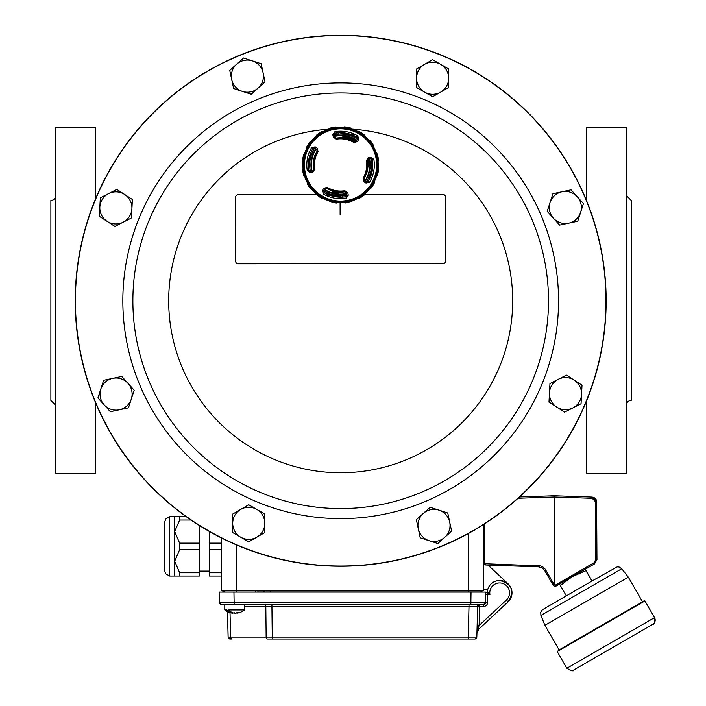 <?xml version="1.0" encoding="UTF-8"?>
<svg xmlns="http://www.w3.org/2000/svg" width="706" height="706" viewBox="0 0 706 706"><rect width="100%" height="100%" fill="white"/><g stroke="black" fill="none" stroke-linecap="round" stroke-linejoin="round"><path stroke-width="1.06" d="M507.949 583.677L488.014 565.082L538.501 566.847L485.746 565.003L484.245 564.429L483.363 562.894M554.263 495.771L592.193 497.095L554.263 495.771L519.501 496.98L554.263 495.771L519.501 496.98L554.263 495.771L554.263 584.656L556.275 585.971A2.471 2.471 90 0 1 553.027 585A2.471 2.471 90 0 0 555.34 586.227M554.96 585.336L593.914 562.85L595.767 559.637L595.767 502.028L592.193 498.33L592.193 497.095L594.028 497.518L596.596 500.183L596.958 559.637L594.487 563.918L555.216 586.236M542.023 567.88L538.501 566.847L542.058 567.906L544.661 570.545L542.535 568.198L539.057 566.883L485.746 565.003L483.363 562.594M538.528 565.612L538.501 566.847L485.746 565.003L485.746 563.767L540.522 565.921L543.276 567.236L545.244 569.212L554.06 584.383A1.235 1.235 -90 0 0 554.263 584.656M566.856 668.255L557.228 651.576L559.117 649.908L544.917 625.313L628.322 577.164L642.522 601.759L644.234 600.771L559.117 649.908L644.26 600.753L644.913 600.947L557.228 651.576L644.913 600.947L654.541 617.635C654.912 622.383 654.338 624.616 652.803 624.333L573.59 670.065C573.969 671.547 571.719 670.947 566.856 668.255L654.541 617.635A4.942 4.942 59.1 0 1 652.732 624.378L573.819 669.941M628.322 577.164L621.757 568.754L619.153 567.024L617.115 566.909L593.905 579.926A0.741 0.741 -120.9 0 0 593.825 579.97M592.105 580.967L585.256 569.239L586.015 570.695L573.237 576.184M571.498 577.19L560.352 585.512L559.593 584.056M566.327 595.855L560.352 585.512M564.615 596.835L564.659 596.817A0.741 0.741 59.1 0 0 564.615 596.835L593.702 580.05A0.741 0.741 -120.9 0 0 593.684 580.05L591.981 581.038L586.015 570.695M591.981 581.038L593.693 580.05A0.741 0.741 -120.9 0 0 593.658 580.076A0.741 0.741 -120.9 0 1 593.684 580.05A0.741 0.741 -120.9 0 0 593.684 580.05L593.896 579.926M483.363 564.429L484.245 564.429M487.299 592.087L487.299 589.122L487.308 592.087A12.346 12.346 -90 0 1 499.663 580.482A12.346 12.346 90 0 0 487.334 592.087L487.308 589.122L483.363 589.122M487.29 592.087L487.29 589.122M221.578 576.034L221.596 538.025L221.605 590.357L483.363 590.357L482.869 590.851L222.063 590.851A0.494 0.494 -90 0 1 221.605 590.357A0.494 0.494 90 0 0 222.063 590.851A0.494 0.494 -90 0 1 221.587 590.357L221.596 576.034L209.25 576.034L209.241 571.092L209.25 531.415L209.25 543.135L221.596 543.135M226.617 592.087L225.646 592.087L226.617 592.087M224.711 592.087L224.684 590.851M480.371 590.94L257.902 590.94M472.402 590.94L480.459 590.94A0.494 0.494 -90 0 1 480.76 590.851M224.181 590.851A0.494 0.494 -90 0 1 224.464 590.94L224.464 590.94A0.494 0.494 90 0 0 224.19 590.851A0.494 0.494 -90 0 1 224.464 590.94L224.473 590.94A0.494 0.494 90 0 0 224.199 590.851A0.494 0.494 -90 0 1 224.464 590.94L224.482 590.94A0.494 0.494 90 0 0 224.181 590.851A0.494 0.494 90 0 1 224.482 590.94A3.662 3.662 90 0 0 222.549 592.087L233.951 592.087L234.127 602.492L485.649 602.492L483.681 604.433A1.977 1.977 90 0 0 485.649 602.492L485.834 592.087L487.828 592.599L487.767 594.558L485.79 594.523M224.684 590.94L224.482 590.94A3.662 3.662 90 0 0 222.549 592.087L224.702 592.087M222.54 592.087L224.464 590.94A0.494 0.494 -90 0 0 224.173 590.851L224.667 591.337L224.173 590.851A0.494 0.494 -90 0 1 224.455 590.94A3.662 3.662 90 0 0 222.54 592.087A3.662 3.662 90 0 1 224.464 590.94L222.549 592.087L219.107 592.087L219.284 602.492L234.127 602.492L234.127 604.433L221.26 604.433A1.977 1.977 -90 0 1 219.284 602.492L219.134 592.087L219.284 602.492L221.26 604.433M482.869 590.851A0.494 0.494 90 0 0 483.363 590.357L483.363 524.637L483.363 590.357A0.494 0.494 90 0 1 482.869 590.851M226.829 609.913L224.782 609.922A16.053 16.053 0 0 0 227.447 611.608L228.126 637.086A1.977 1.977 90 0 0 230.103 639.009L232.062 639.009A1.977 1.394 90 0 1 230.659 637.086L272.26 637.086L272.26 639.009L267.548 639.009A1.977 1.394 90 0 1 266.144 637.086L265.818 606.357L244.567 606.357M228.709 609.913L228.709 609.922A16 11.314 90 0 0 234.33 613.161A15.664 1.977 105.1 0 0 234.692 612.773A15.664 1.977 -105.1 0 0 235.063 613.17A15.479 10.29 117.2 0 0 237.507 612.49A16.044 10.661 -117.2 0 0 238.955 612.49A15.479 10.29 -117.2 0 1 236.863 613.17A15.664 15.002 -154 0 0 238.866 612.773A16.053 16.053 0 0 0 244.567 609.922L228.709 609.922M226.829 609.922A16 11.314 90 0 0 232.45 613.161A15.664 15.002 154.1 0 1 230.509 612.773A16.053 16.053 0 0 1 224.808 609.922L224.808 604.433L470.805 604.433M232.768 612.808A15.479 10.29 -117.2 0 0 234.313 613.17M230.509 612.773A15.664 15.002 154 0 0 232.521 613.17L232.803 612.764M232.565 612.676L232.45 613.161M236.925 613.161A15.664 15.002 -154.1 0 0 238.866 612.773M474.856 639.009A1.977 1.977 90 0 0 476.832 637.086L474.856 639.009L272.26 639.009M268.607 606.357L271.925 606.357L272.26 637.086L476.832 637.086L477.635 606.357L479.603 606.41L477.635 606.41M230.103 639.009L228.126 637.086L227.456 611.599L228.126 637.086A1.977 1.977 90 0 0 230.085 639.009A1.977 1.977 90 0 1 228.117 637.086A1.977 1.977 90 0 0 230.094 639.009A1.977 1.977 90 0 1 228.126 637.086L227.456 611.599L228.117 637.086L230.659 637.086L230.024 612.631M468.969 604.433L271.898 604.433M219.31 602.492A1.977 1.977 -90 0 0 221.287 604.433A1.977 1.977 -90 0 1 219.301 602.492A1.977 1.977 -90 0 0 221.287 604.433L221.269 604.433A1.977 1.977 -90 0 1 219.301 602.492L221.278 604.433A1.977 1.977 -90 0 1 219.301 602.492L219.116 592.087M483.681 604.433L234.127 604.433M271.925 606.357L265.818 606.357A1.977 1.394 90 0 0 264.415 604.433L468.996 604.433L468.996 606.357L271.925 606.357L271.925 604.433M476.832 637.086L477.635 606.357L479.603 604.433A1.977 1.977 -90 0 0 477.635 606.357L468.996 606.357L468.193 639.009M477.132 625.445L479.109 625.498L477 632.461M477.035 629.134A1.977 0.927 -178.5 0 1 478.209 628.358L478.88 629.081A6.177 6.177 90 0 0 476.929 633.282M478.88 629.081L508.082 601.856C514.806 590.975 512 583.853 499.663 580.482L499.663 580.482A12.346 12.346 -90 0 1 508.082 601.856L478.88 629.081L476.921 633.441M487.828 592.599L489.938 594.558L487.767 594.558L487.625 602.527L485.649 602.492L485.834 592.087L233.951 592.087M482.119 592.087L485.816 592.087M470.84 604.433L471.026 592.087L482.41 592.087A3.662 3.662 -90 0 0 480.486 590.94L482.41 592.087M186.358 516.766L179.642 516.766L179.642 520.031L174.682 531.583L174.673 516.766L179.642 516.766L169.74 516.766L165.928 518.557L164.798 521.716M179.642 543.135L179.642 549.665L174.682 561.217L174.682 531.583L179.642 543.135L199.374 543.135L199.374 525.493M179.642 572.769L179.642 576.034L174.673 576.034L174.682 561.217L179.642 572.769L199.374 572.769L199.374 543.135M164.798 521.708L164.798 571.057L165.548 573.713L169.74 576.034L199.374 576.034L199.374 572.769M221.596 549.665L209.25 549.665L209.25 572.769L221.596 572.769M209.25 572.769L209.25 576.034M209.25 543.135L209.25 549.665M191.035 520.031L179.642 520.031M199.374 549.665L179.642 549.665M335.862 195.456L335.677 196.48A31.911 31.911 0 0 1 333.735 196.118L333.92 195.094M350.194 135.623L350.794 135.826M353.98 137.149L354.227 135.834M338.077 134.175L338.324 132.86M339.021 132.825L338.783 134.131L340.036 134.087A30.87 30.87 0 0 1 340.874 134.078L340.883 133.16A31.788 31.788 0 0 1 345.419 133.54M347.193 134.802L347.387 133.778A31.911 31.911 0 0 0 345.446 133.416L345.252 134.44A30.87 30.87 0 0 1 347.193 134.802M342.789 197.027L343.037 195.712M326.896 194.062L327.134 192.747M333.753 195.994A31.788 31.788 0 0 1 329.384 194.706L328.899 194.918A32.158 32.158 0 0 1 324.089 192.57L323.683 190.841A136.364 2.383 -56.9 0 1 325.025 188.758L326.71 188.361A27.207 27.207 0 0 0 330.726 190.311L330.858 190.602A27.428 27.428 0 0 0 333.117 191.344L332.958 192.182L337.812 193.091L337.971 192.253A27.428 27.428 0 0 0 340.345 192.367L340.566 192.147A27.207 27.207 0 0 0 345.013 191.785L346.443 192.764A136.364 2.383 78.1 0 1 346.946 195.183A30.87 30.87 0 0 1 323.701 190.805A30.87 30.87 0 0 0 346.937 195.147L345.94 196.656A32.158 32.158 0 0 1 340.61 197.106L340.239 196.727A31.788 31.788 0 0 1 335.694 196.356M368.797 166.457A28.275 28.275 0 0 0 368.223 159.106M356 141.262A28.275 28.275 0 0 0 349.346 138.076M347.361 133.902A31.788 31.788 0 0 1 351.729 135.19L352.215 134.97A32.158 32.158 0 0 1 357.024 137.317L357.43 139.056A136.364 2.383 123.1 0 1 356.089 141.129L354.403 141.527A27.207 27.207 0 0 0 350.388 139.585L350.255 139.294A27.428 27.428 0 0 0 348.005 138.552L348.155 137.714L343.301 136.805L343.151 137.644A27.428 27.428 0 0 0 340.777 137.52L340.548 137.741A27.207 27.207 0 0 0 336.1 138.111L334.67 137.132A136.364 2.383 -101.9 0 1 334.176 134.714L335.182 133.24A32.158 32.158 0 0 1 340.513 132.781L340.883 133.16M348.155 137.714A28.275 28.275 0 0 0 343.301 136.805M332.958 192.182A28.275 28.275 0 0 0 337.812 193.091M333.117 191.344L333.1 191.405A27.49 27.49 0 0 0 337.962 192.314L337.971 192.253M348.005 138.552L348.014 138.491A27.49 27.49 0 0 0 343.16 137.582L343.151 137.644M352.515 134.581L352.188 136.355L353.344 136.849L353.741 134.731M328.599 195.315L328.934 193.541L327.769 193.047L327.381 195.165M342.092 197.071L342.339 195.765L341.077 195.809M341.527 134.096L342.163 134.122M338.951 195.774L339.595 195.8M330.32 194.071L330.929 194.274M308.778 164.622A31.788 31.788 0 0 1 310.799 153.776L310.587 153.29A32.158 32.158 0 0 1 312.935 148.481L314.673 148.075A136.364 2.383 33.1 0 1 316.747 149.416L317.144 151.102A27.207 27.207 0 0 0 315.194 155.117L314.911 155.249A27.428 27.428 0 0 0 313.137 164.727L313.358 164.957A27.207 27.207 0 0 0 313.72 169.405L312.74 170.834A136.364 2.383 168.1 0 1 310.322 171.337L308.849 170.331A32.158 32.158 0 0 1 308.398 165.001L309.696 164.63M316.12 149.01A29.175 29.175 0 0 0 312.008 170.984M324.619 189.393A29.175 29.175 0 0 0 346.593 193.497M365.002 180.886A29.175 29.175 0 0 0 369.106 158.912M356.495 140.503A29.175 29.175 0 0 0 334.52 136.399M370.315 176.121L370.535 176.606A32.158 32.158 0 0 1 368.188 181.416L366.449 181.821A136.364 2.383 -146.9 0 1 364.375 180.48L363.978 178.794A27.207 27.207 0 0 0 365.929 174.779L366.211 174.647A27.428 27.428 0 0 0 367.985 165.16L367.764 164.939A27.207 27.207 0 0 0 367.394 160.491L368.373 159.062A136.364 2.383 -11.9 0 1 370.791 158.559L372.265 159.565A32.158 32.158 0 0 1 372.724 164.895L372.344 165.266A31.788 31.788 0 0 1 370.315 176.121L369.459 175.803A30.87 30.87 0 0 1 366.423 181.804A30.87 30.87 0 0 0 369.459 175.803M310.216 159.282A30.87 30.87 0 0 1 314.7 148.092A30.87 30.87 0 0 0 310.358 171.329A30.87 30.87 0 0 1 310.216 159.282M334.176 134.749A30.87 30.87 0 0 1 357.412 139.082A30.87 30.87 0 0 0 334.176 134.749M370.765 158.568A30.87 30.87 0 0 1 366.423 181.804A30.87 30.87 0 0 0 370.765 158.568A30.87 30.87 0 0 1 371.427 165.257A30.87 30.87 0 0 0 370.765 158.568M349.249 135.323L343.151 134.184M337.971 195.703L331.873 194.565M342.339 195.765L341.942 197.883M340.239 196.727L340.248 195.818M372.344 165.266L371.427 165.257M371.374 163.165L372.68 163.413M369.962 177.974L368.656 177.736M369.035 176.553L370.924 176.906M309.74 166.722L308.434 166.484M311.152 151.914L312.467 152.161M312.087 153.343L310.199 152.99M338.783 134.131L339.171 132.013M338.324 193.135L332.464 192.041M348.649 137.855L342.798 136.761M329.384 194.706L329.711 193.841M316.394 135.261L316.817 135.614L321.777 132.216L321.601 131.695A38.274 38.274 0 0 0 316.394 135.261A7.034 7.034 0 0 0 315.847 136.532L316.314 136.832L323.092 132.19A6.495 6.495 0 0 0 321.777 132.216M322.439 190.346A141.315 2.462 -56.9 0 1 323.789 188.255L327.257 187.434A26.131 26.131 0 0 0 344.837 190.717L347.784 192.738A141.315 2.462 78.1 0 1 348.287 195.174L346.205 198.227A33.756 33.756 0 0 1 323.277 193.938L322.439 190.346L323.63 190.796L324.089 192.57M311.567 147.669L312.882 148.454A32.22 32.22 0 0 0 308.787 170.34L310.34 171.399L310.331 172.67L307.278 170.596A33.756 33.756 0 0 1 311.567 147.669L315.158 146.83L314.708 148.022L312.935 148.481M358.683 139.55A141.315 2.462 123.1 0 1 357.324 141.641L353.856 142.462A26.131 26.131 0 0 0 336.277 139.17L333.338 137.158A141.315 2.462 -101.9 0 1 332.835 134.714L334.909 131.669A33.756 33.756 0 0 1 357.836 135.949L358.683 139.55L357.483 139.091L357.024 137.317M369.556 182.227L368.241 181.442A32.22 32.22 0 0 0 372.327 159.556L370.782 158.497L370.791 157.217L373.836 159.3A33.756 33.756 0 0 1 369.556 182.227L365.964 183.066L366.414 181.874L368.188 181.416M360.978 194.75A36.13 36.13 0 0 0 356.159 132.357A36.13 36.13 0 0 0 304.533 167.728A36.13 36.13 0 0 0 360.978 194.75M315.158 146.83A141.315 2.462 33.1 0 1 317.25 148.181L318.071 151.649A26.131 26.131 0 0 0 314.788 169.228L312.767 172.167A141.315 2.462 168.1 0 1 310.331 172.67M365.964 183.066A141.315 2.462 -146.9 0 1 363.864 181.716L363.052 178.247A26.131 26.131 0 0 0 366.335 160.668L368.347 157.729A141.315 2.462 -11.9 0 1 370.791 157.217M307.401 146.936L306.872 146.769A38.274 38.274 0 0 1 310.322 141.482L310.684 141.897L307.401 146.936A6.495 6.495 0 0 0 307.401 148.251L311.884 141.368L311.575 140.909A37.656 37.656 0 0 1 315.847 136.532M307.401 148.251L306.854 148.145A37.656 37.656 0 0 0 304.577 153.829L305.045 154.137L303.536 162.212L302.989 162.327A37.656 37.656 0 0 0 303.059 168.443L303.615 168.549L305.31 176.588L304.851 176.897A37.656 37.656 0 0 0 307.251 182.527L307.807 182.413L312.449 189.19L312.14 189.658A37.656 37.656 0 0 0 316.517 193.938L316.976 193.62L323.86 198.104L323.763 198.651A37.656 37.656 0 0 0 329.437 200.928L329.746 200.46L337.821 201.969L337.936 202.516A37.656 37.656 0 0 0 344.051 202.445L344.157 201.89L352.197 200.195L352.515 200.663A37.656 37.656 0 0 0 358.136 198.254L358.021 197.706L364.799 193.056L365.267 193.365A37.656 37.656 0 0 0 369.547 188.987L369.229 188.528L373.712 181.645L374.259 181.742A37.656 37.656 0 0 0 376.536 176.068L376.069 175.759L377.578 167.684L378.125 167.569A37.656 37.656 0 0 0 378.054 161.453L377.507 161.347L375.804 153.308L376.272 152.99A37.656 37.656 0 0 0 373.862 147.369L373.315 147.483L368.673 140.706L368.973 140.238A37.656 37.656 0 0 0 364.596 135.958L364.137 136.276L357.254 131.793L357.36 131.245A37.656 37.656 0 0 0 351.676 128.969L351.367 129.436L343.292 127.927L343.178 127.38A37.656 37.656 0 0 0 337.062 127.451L336.956 127.998L328.925 129.701L328.608 129.233A37.656 37.656 0 0 0 322.977 131.643L323.092 132.19M311.575 140.909A7.034 7.034 0 0 0 310.322 141.482M322.977 131.643A7.034 7.034 0 0 0 321.601 131.695M329.596 128.271A38.274 38.274 0 0 1 335.774 126.974L335.729 127.521L329.852 128.757L329.596 128.271A7.034 7.034 0 0 0 328.608 129.233M337.062 127.451A7.034 7.034 0 0 0 335.774 126.974M344.457 126.868A38.274 38.274 0 0 1 350.67 128.033L350.423 128.518L344.51 127.415L344.457 126.868A7.034 7.034 0 0 0 343.178 127.38M351.676 128.969A7.034 7.034 0 0 0 350.67 128.033M358.736 131.263A38.274 38.274 0 0 1 364.022 134.705L363.608 135.067L358.569 131.784L358.736 131.263A7.034 7.034 0 0 0 357.36 131.245M364.596 135.958A7.034 7.034 0 0 0 364.022 134.705M370.244 140.785A38.274 38.274 0 0 1 373.809 145.992L373.289 146.168L369.891 141.2L370.244 140.785A7.034 7.034 0 0 0 368.973 140.238M373.862 147.369A7.034 7.034 0 0 0 373.809 145.992M377.233 153.979A38.274 38.274 0 0 1 378.531 160.156L377.984 160.121L376.748 154.235L377.233 153.979A7.034 7.034 0 0 0 376.272 152.99M378.054 161.453A7.034 7.034 0 0 0 378.531 160.156M378.637 168.849A38.274 38.274 0 0 1 377.481 175.053L376.986 174.814L378.089 168.902L378.637 168.849A7.034 7.034 0 0 0 378.125 167.569M376.536 176.068A7.034 7.034 0 0 0 377.481 175.053M374.242 183.128A38.274 38.274 0 0 1 370.8 188.414L370.438 187.999L373.721 182.96L374.242 183.128A7.034 7.034 0 0 0 374.259 181.742M369.547 188.987A7.034 7.034 0 0 0 370.8 188.414M364.72 194.635A38.274 38.274 0 0 1 359.513 198.201L359.345 197.68L364.305 194.282L364.72 194.635A7.034 7.034 0 0 0 365.267 193.365M358.136 198.254A7.034 7.034 0 0 0 359.513 198.201M351.526 201.616A38.274 38.274 0 0 1 345.349 202.922L345.384 202.375L351.27 201.131L351.526 201.616A7.034 7.034 0 0 0 352.515 200.663M344.051 202.445A7.034 7.034 0 0 0 345.349 202.922M336.656 203.028A38.274 38.274 0 0 1 330.452 201.863L330.699 201.369L336.603 202.481L336.656 203.028A7.034 7.034 0 0 0 337.936 202.516M329.437 200.928A7.034 7.034 0 0 0 330.452 201.863M322.386 198.633A38.274 38.274 0 0 1 317.091 195.183L317.506 194.83L322.545 198.104L322.386 198.633A7.034 7.034 0 0 0 323.763 198.651M316.517 193.938A7.034 7.034 0 0 0 317.091 195.183M310.878 189.111A38.274 38.274 0 0 1 307.304 183.904L307.825 183.728L311.222 188.687L310.878 189.111A7.034 7.034 0 0 0 312.14 189.658M307.251 182.527A7.034 7.034 0 0 0 307.304 183.904M303.889 175.918A38.274 38.274 0 0 1 302.583 169.74L303.13 169.775L304.374 175.653L303.889 175.918A7.034 7.034 0 0 0 304.851 176.897M303.059 168.443A7.034 7.034 0 0 0 302.583 169.74M302.486 161.047A38.274 38.274 0 0 1 303.642 154.835L304.136 155.082L303.024 160.994L302.486 161.047A7.034 7.034 0 0 0 302.989 162.327M304.577 153.829A7.034 7.034 0 0 0 303.642 154.835M306.872 146.769A7.034 7.034 0 0 0 306.854 148.145M364.305 194.282A6.495 6.495 0 0 0 364.799 193.056M351.27 201.131A6.495 6.495 0 0 0 352.197 200.195M336.603 202.481A6.495 6.495 0 0 0 337.821 201.969M322.545 198.104A6.495 6.495 0 0 0 323.86 198.104M311.222 188.687A6.495 6.495 0 0 0 312.449 189.19M304.374 175.653A6.495 6.495 0 0 0 305.31 176.588M303.024 160.994A6.495 6.495 0 0 0 303.536 162.212M316.817 135.614A6.495 6.495 0 0 0 316.314 136.832M329.852 128.757A6.495 6.495 0 0 0 328.925 129.701M344.51 127.415A6.495 6.495 0 0 0 343.292 127.927M358.569 131.784A6.495 6.495 0 0 0 357.254 131.793M369.891 141.2A6.495 6.495 0 0 0 368.673 140.706M376.748 154.235A6.495 6.495 0 0 0 375.804 153.308M378.089 168.902A6.495 6.495 0 0 0 377.578 167.684M373.721 182.96A6.495 6.495 0 0 0 373.712 181.645M370.791 158.559L370.782 158.497A140.079 2.445 168.1 0 0 368.355 159L367.323 160.5A27.137 27.137 0 0 1 363.917 178.759L364.375 180.48M368.373 159.062L368.347 157.729M363.864 181.716L364.34 180.533A140.079 2.445 33.1 0 0 366.414 181.874L366.449 181.821M357.836 135.949L357.06 137.264A32.22 32.22 0 0 0 335.165 133.178L334.106 134.722A140.079 2.445 78.1 0 0 334.609 137.149L336.109 138.182A27.137 27.137 0 0 1 354.368 141.588L356.089 141.129M310.322 171.337L310.34 171.399A140.079 2.445 -11.9 0 0 312.758 170.896L313.791 169.396A27.137 27.137 0 0 1 317.206 151.137L316.747 149.416M323.277 193.938L324.063 192.623A32.22 32.22 0 0 0 345.949 196.718L347.008 195.165A140.079 2.445 -101.9 0 0 346.514 192.747L345.005 191.714A27.137 27.137 0 0 1 326.746 188.299L325.025 188.758M334.176 134.714L332.835 134.714M334.67 137.132L333.338 137.158M357.324 141.641L356.142 141.174A140.079 2.445 -56.9 0 0 357.483 139.091L357.43 139.056M312.74 170.834L312.767 172.167M317.25 148.181L316.782 149.363A140.079 2.445 -146.9 0 0 314.708 148.022L314.673 148.075M346.946 195.183L348.287 195.174M346.443 192.764L347.784 192.738M323.789 188.255L324.972 188.723A140.079 2.445 123.1 0 0 323.63 190.796L323.683 190.841M358.021 197.706A6.495 6.495 0 0 0 359.345 197.68M344.157 201.89A6.495 6.495 0 0 0 345.384 202.375M329.746 200.46A6.495 6.495 0 0 0 330.699 201.369M316.976 193.62A6.495 6.495 0 0 0 317.506 194.83M307.807 182.413A6.495 6.495 0 0 0 307.825 183.728M303.615 168.549A6.495 6.495 0 0 0 303.13 169.775M305.045 154.137A6.495 6.495 0 0 0 304.136 155.082M311.884 141.368A6.495 6.495 0 0 0 310.684 141.897M336.956 127.998A6.495 6.495 0 0 0 335.729 127.521M351.367 129.436A6.495 6.495 0 0 0 350.423 128.518M364.137 136.276A6.495 6.495 0 0 0 363.608 135.067M373.315 147.483A6.495 6.495 0 0 0 373.289 146.168M377.507 161.347A6.495 6.495 0 0 0 377.984 160.121M376.069 175.759A6.495 6.495 0 0 0 376.986 174.814M369.229 188.528A6.495 6.495 0 0 0 370.438 187.999M351.729 135.19L351.411 136.046M310.799 153.776L311.664 154.093M586.033 402.12A265.456 265.456 0 0 0 442.035 55.421A265.456 265.456 0 0 0 95.345 199.419A265.456 265.456 0 0 0 239.343 546.117A265.456 265.456 0 0 0 586.033 402.12M585.865 402.049A265.271 265.271 0 0 1 239.413 545.95A265.271 265.271 0 0 1 95.513 199.489A265.271 265.271 0 0 1 441.974 55.589A265.271 265.271 0 0 1 585.865 402.049M532.756 380.11A207.802 207.802 0 0 1 175.944 427.43A207.802 207.802 0 0 1 313.367 94.763A207.802 207.802 0 0 1 532.756 380.11A207.802 207.802 0 0 1 175.944 427.43A207.802 207.802 0 0 1 313.367 94.763A207.802 207.802 0 0 1 532.756 380.11M240.755 537.213A16.053 16.053 0 0 0 256.799 537.195L248.786 541.837L240.755 537.213L232.724 532.58L232.715 523.314A16.053 16.053 0 0 0 240.755 537.213M561.985 191.767A16.053 16.053 0 0 0 550.062 202.516L552.922 193.7L561.985 191.767L571.048 189.835L577.252 196.718A16.053 16.053 0 0 0 561.985 191.767M231.692 79.478A16.053 16.053 0 0 0 242.432 91.401L233.624 88.541L229.759 70.415L236.642 64.211A16.053 16.053 0 0 0 231.692 79.478M107.135 221.366A16.053 16.053 0 0 0 123.171 222.196L114.91 226.405L107.135 221.366L99.361 216.318L99.846 207.07A16.053 16.053 0 0 0 107.135 221.366M574.243 380.172A16.053 16.053 0 0 0 558.208 379.334L566.468 375.124L582.018 385.211L581.532 394.469A16.053 16.053 0 0 0 574.243 380.172M119.393 409.771A16.053 16.053 0 0 0 131.325 399.022L128.466 407.839L119.393 409.771L110.33 411.695L104.126 404.812A16.053 16.053 0 0 0 119.393 409.771M449.687 522.061A16.053 16.053 0 0 0 438.947 510.138L447.754 512.997L451.619 531.124L444.736 537.328A16.053 16.053 0 0 0 449.687 522.061M440.623 64.325A16.053 16.053 0 0 0 424.58 64.343L432.601 59.701L448.654 68.95L448.663 78.216A16.053 16.053 0 0 0 440.623 64.325M606.154 300.509A265.465 265.465 0 0 1 340.945 566.238A265.465 265.465 0 0 1 75.224 301.021A265.465 265.465 0 0 1 340.433 35.3A265.465 265.465 0 0 1 606.154 300.509M440.65 92.124A16.053 16.053 0 0 0 448.663 78.216L448.672 87.482L432.637 96.766L424.606 92.142A16.053 16.053 0 0 0 440.65 92.124M424.58 64.343A16.053 16.053 0 0 0 424.606 92.142L416.575 87.518L416.566 78.251L416.558 68.985L424.58 64.343M429.036 540.672A16.053 16.053 0 0 0 444.736 537.328L437.852 543.532L420.22 537.813L418.287 528.75A16.053 16.053 0 0 0 429.036 540.672M438.947 510.138A16.053 16.053 0 0 0 418.287 528.75L416.363 519.687L430.13 507.279L438.947 510.138M100.781 389.112A16.053 16.053 0 0 0 104.126 404.812L97.922 397.928L100.781 389.112L103.641 380.305L112.704 378.372A16.053 16.053 0 0 0 100.781 389.112M131.325 399.022A16.053 16.053 0 0 0 112.704 378.372L121.767 376.439L134.184 390.206L131.325 399.022M572.804 407.936A16.053 16.053 0 0 0 581.532 394.469L581.056 403.726L564.544 412.145L556.769 407.106A16.053 16.053 0 0 0 572.804 407.936M558.208 379.334A16.053 16.053 0 0 0 556.769 407.106L548.994 402.058L549.956 383.552L558.208 379.334M340.098 202.604L340.115 214.333L340.61 214.333L340.592 202.604M108.583 193.603A16.053 16.053 0 0 0 99.846 207.07L100.323 197.812L116.834 189.393L124.609 194.432A16.053 16.053 0 0 0 108.583 193.603M123.171 222.196A16.053 16.053 0 0 0 124.609 194.432L132.384 199.48L131.907 208.729L131.422 217.986L123.171 222.196M252.342 60.866A16.053 16.053 0 0 0 236.642 64.211L243.526 58.007L261.158 63.725L263.091 72.789A16.053 16.053 0 0 0 252.342 60.866M242.432 91.401A16.053 16.053 0 0 0 263.091 72.789L265.015 81.852L251.248 94.26L242.432 91.401M580.597 212.418A16.053 16.053 0 0 0 577.252 196.718L583.456 203.602L577.737 221.234L568.674 223.167A16.053 16.053 0 0 0 580.597 212.418M550.062 202.516A16.053 16.053 0 0 0 568.674 223.167L559.611 225.099L547.203 211.332L550.062 202.516M240.728 509.405A16.053 16.053 0 0 0 232.715 523.314L232.706 514.047L248.741 504.764L256.772 509.397A16.053 16.053 0 0 0 240.728 509.405M256.799 537.195A16.053 16.053 0 0 0 256.772 509.397L264.803 514.021L264.821 532.553L256.799 537.195M316.791 194.6L238.107 194.679A2.471 2.471 0 0 0 235.636 197.15L235.698 261.361A2.471 2.471 0 0 0 238.169 263.823L443.139 263.629A2.471 2.471 0 0 0 445.601 261.158L445.539 196.948A2.471 2.471 0 0 0 443.068 194.485L364.764 194.556M55.809 405.368L50.876 400.434L50.876 200.407A4.942 4.942 0 0 0 55.809 195.465M95.328 199.427L95.328 127.557L55.809 127.557L55.809 473.285L95.328 473.285L95.328 402.102M626.257 195.465L631.199 200.407L631.199 400.434A4.942 4.942 0 0 0 626.257 405.368M586.748 400.408L586.748 473.285L626.257 473.285L626.257 127.557L586.748 127.557L586.748 201.131M556.381 585.909L594.487 563.918L596.958 559.637L595.767 559.637M592.193 498.33L554.263 497.006L518.08 498.268M484.554 523.87L484.554 562.541L485.746 563.767M553.001 585L544.688 570.545L553.001 585L554.06 584.383M542.093 567.924L544.661 570.545L545.712 569.927M483.363 562.541L484.554 562.541M593.914 562.85L594.487 563.918M595.767 502.028L596.958 502.028L592.193 497.095M544.917 625.313L540.92 615.429L621.757 568.754M236.422 592.087L236.422 544.9M255.387 592.087L255.44 590.851M263.391 592.087A3.662 2.586 90 0 1 264.75 590.94L264.547 590.851M270.566 592.087L270.575 590.851M468.546 592.087L468.546 533.418M221.587 590.357A0.494 0.494 90 0 0 222.081 590.851A0.494 0.494 90 0 1 221.578 590.357A0.494 0.494 0 0 0 222.081 590.851L221.578 590.357M483.672 604.433L483.672 606.41A3.954 3.954 90 0 0 487.625 602.527M483.672 606.41L479.603 606.41L479.109 625.498L506.396 600.047A9.875 9.875 90 0 0 502.787 583.456A9.875 9.875 90 0 0 489.938 594.558M479.603 604.433L479.603 606.41M478.2 628.375L477.177 627.281M508.082 601.856L506.396 600.047M164.798 558.746L164.798 525.017L164.798 558.746M169.74 576.034L169.74 516.766M315.732 148.763A29.634 29.634 0 0 0 311.567 171.073M324.372 189.773A29.634 29.634 0 0 0 346.69 193.938M365.381 181.133A29.634 29.634 0 0 0 369.556 158.815M356.742 140.123A29.634 29.634 0 0 0 334.432 135.958M314.788 169.228L313.72 169.405M318.071 151.649L317.144 151.102M366.335 160.668L367.394 160.491M363.052 178.247L363.978 178.794M336.277 139.17L336.1 138.111M353.856 142.462L354.403 141.527M361.498 195.509A37.047 37.047 0 0 1 303.615 167.799A37.047 37.047 0 0 1 356.556 131.528A37.047 37.047 0 0 1 361.498 195.509M373.836 159.3L372.265 159.565M334.909 131.669L335.182 133.24M307.278 170.596L308.849 170.331M327.257 187.434L326.71 188.361M346.205 198.227L345.94 196.656M344.837 190.717L345.013 191.785M139.338 217.589A217.854 217.854 0 0 1 423.865 99.414A217.854 217.854 0 0 1 542.04 383.94A217.854 217.854 0 0 1 257.514 502.116A217.854 217.854 0 0 1 139.338 217.589M352.285 129.163A171.999 171.999 0 0 1 499.663 366.432A171.999 171.999 0 0 1 169.299 286.362A171.999 171.999 0 0 1 328.643 129.189M540.92 615.429L540.725 612.305L542.367 609.763L564.818 596.711M257.858 592.087L257.902 590.851M454.955 590.357L454.461 590.851M249.986 590.357L250.48 590.851M244.567 604.433L244.567 609.922M224.782 604.433L224.782 609.922M228.117 637.086L230.085 639.009M209.25 571.092L199.374 571.092"/></g></svg>
